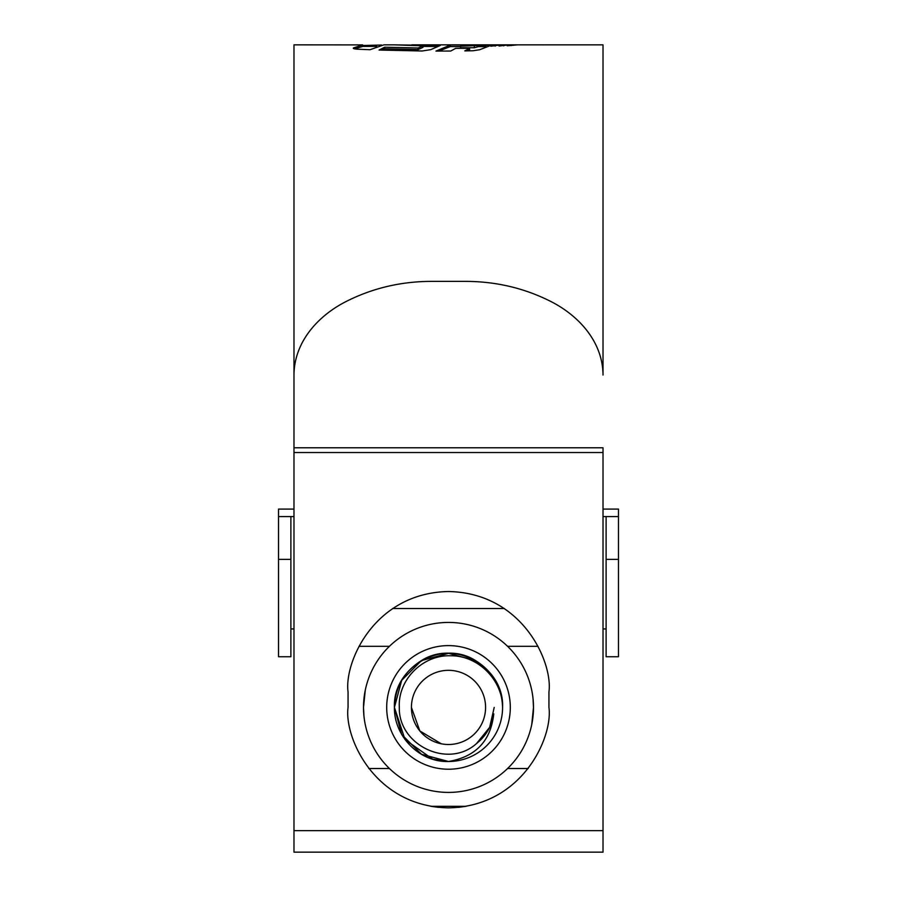 <?xml version="1.0" encoding="UTF-8"?>
<svg xmlns="http://www.w3.org/2000/svg" width="897" height="897" viewBox="0 0 897 897"><rect width="100%" height="100%" fill="white"/><g stroke="black" fill="none" stroke-linecap="round" stroke-linejoin="round"><path stroke-width="1.35" d="M618.47 559.369L618.47 656.75L606.114 656.75L606.114 559.369L618.47 559.369L618.47 516.582L606.114 516.582L606.114 559.369M603.019 509.081L618.47 509.081L618.47 516.582M293.981 516.582L278.53 516.582L278.53 509.081L293.981 509.081M606.114 516.582L603.019 516.582M278.53 559.369L278.53 656.75L290.886 656.75L290.886 559.369L278.53 559.369L278.53 516.582M290.886 516.582L290.886 559.369M411.42 707.419A37.08 37.08 0 0 0 448.5 744.499A37.08 37.08 0 0 0 485.58 707.419A37.08 37.08 0 0 0 448.5 670.328A37.08 37.08 0 0 0 411.42 707.419L419.83 730.943L441.246 743.792M399.311 707.419C398.369 745.071 448.13 769.267 476.542 743.535C486.118 735.876 491.859 725.987 493.765 713.877C490.794 740.967 475.702 756.833 448.5 761.497C419.404 762.45 393.873 736.123 394.422 707.419C395.151 687.024 404.166 671.416 421.455 660.584C455.171 638.989 504.428 667.435 502.578 707.419A54.078 54.078 0 0 1 448.5 761.497L421.455 754.254L401.665 734.464L394.422 707.419C395.151 687.024 404.166 671.416 421.455 660.584C455.171 638.989 504.428 667.435 502.578 707.419C502.511 679.926 478.045 655.337 450.451 655.763C422.857 654.788 397.763 679.646 399.311 707.419M432.847 759.187L448.5 761.497L421.455 754.254L401.665 734.464L394.422 707.419L401.665 734.464L421.455 754.254L448.5 761.497L421.455 754.254L401.665 734.464L394.422 707.419L401.665 734.464L421.455 754.254L448.5 761.497L421.455 754.254L401.665 734.464L394.422 707.419L401.665 734.464L421.455 754.254L448.5 761.497L421.455 754.254L401.665 734.464L394.422 707.419L401.665 734.464L421.455 754.254L448.5 761.497L421.455 754.254L401.665 734.464L394.422 707.419L401.665 734.464L421.455 754.254L448.5 761.497L421.455 754.254L401.665 734.464L394.422 707.419L401.665 734.464L421.455 754.254L448.5 761.497L421.455 754.254L401.665 734.464L394.422 707.419L401.665 734.464L421.455 754.254L448.5 761.497L421.455 754.254L401.665 734.464L394.422 707.419C395.151 687.024 404.166 671.416 421.455 660.584C455.171 638.989 504.428 667.435 502.578 707.419C501.849 687.024 492.834 671.416 475.545 660.584C441.829 638.989 392.572 667.435 394.422 707.419C395.151 687.024 404.166 671.416 421.455 660.584C455.171 638.989 504.428 667.435 502.578 707.419C504.428 667.435 455.171 638.989 421.455 660.584C404.166 671.416 395.151 687.024 394.422 707.419C395.151 687.024 404.166 671.416 421.455 660.584C455.171 638.989 504.428 667.435 502.578 707.419C501.849 687.024 492.834 671.416 475.545 660.584C441.829 638.989 392.572 667.435 394.422 707.419C395.151 687.024 404.166 671.416 421.455 660.584C455.171 638.989 504.428 667.435 502.578 707.419C504.428 667.435 455.171 638.989 421.455 660.584C404.166 671.416 395.151 687.024 394.422 707.419C395.151 687.024 404.166 671.416 421.455 660.584C455.171 638.989 504.428 667.435 502.578 707.419C504.428 667.435 455.171 638.989 421.455 660.584C404.166 671.416 395.151 687.024 394.422 707.419C392.572 667.435 441.829 638.989 475.545 660.584C492.834 671.416 501.849 687.024 502.578 707.419C504.428 667.435 455.171 638.989 421.455 660.584C404.166 671.416 395.151 687.024 394.422 707.419C395.151 687.024 404.166 671.416 421.455 660.584C455.171 638.989 504.428 667.435 502.578 707.419C504.428 667.435 455.171 638.989 421.455 660.584C404.166 671.416 395.151 687.024 394.422 707.419L401.71 680.296L421.5 660.551L448.601 653.341L475.735 660.697M494.213 707.419L489.639 727.366L476.542 743.535L489.639 727.366L494.213 707.419L489.639 727.366L476.542 743.535L489.639 727.366L494.213 707.419L489.639 727.366L476.542 743.535L489.639 727.366L494.213 707.419L489.639 727.366L476.542 743.535L489.639 727.366L494.213 707.419L489.639 727.366L476.542 743.535L489.639 727.366L494.213 707.419L489.639 727.366L476.542 743.535L489.639 727.366L494.213 707.419L489.639 727.366L476.542 743.535L489.639 727.366L494.213 707.419L489.639 727.366L476.542 743.535L489.639 727.366L494.213 707.419L489.639 727.366L476.542 743.535L489.639 727.366L494.213 707.419L489.639 727.366L476.542 743.535L489.639 727.366L494.213 707.419L489.639 727.366L476.542 743.535L489.639 727.366L494.213 707.419L489.639 727.366L476.542 743.535L489.639 727.366L494.213 707.419L489.639 727.366L476.542 743.535L489.639 727.366L494.213 707.419L489.639 727.366L476.542 743.535L489.639 727.366L494.213 707.419L489.639 727.366L476.542 743.535L489.639 727.366L494.213 707.419L489.639 727.366L476.542 743.535L489.639 727.366L494.213 707.419L489.639 727.366L476.542 743.535L489.639 727.366L494.213 707.419L489.639 727.366L476.542 743.535L489.639 727.366L494.213 707.419M432.623 759.12L405.052 739.621L394.422 707.419M528.221 768.516L507.579 768.516M363.947 716.041L363.509 707.419A84.991 84.991 0 0 0 448.5 792.41A84.991 84.991 0 0 0 533.491 707.419L531.742 724.529M389.421 768.516L368.779 768.516M386.697 707.419A61.803 61.803 0 0 1 448.5 645.605A61.803 61.803 0 0 1 510.303 707.419A61.803 61.803 0 0 1 448.5 769.222A61.803 61.803 0 0 1 386.697 707.419M504.406 608.525L392.594 608.525M458.558 807.356L466.048 806.313L430.952 806.313L438.386 807.345M507.579 646.322L537.976 646.322M359.024 646.322L389.421 646.322M533.053 698.797L533.491 707.419A84.991 84.991 0 0 0 448.5 622.428A84.991 84.991 0 0 0 363.509 707.419L365.258 690.309M393.85 44.85L440.292 45.489L430.773 49.649L422.139 50.994L379.095 50.041L384.678 47.193L418.103 48.001L422.947 45.825L393.85 44.85L383.905 44.85L370.024 49.716L357.802 49.212C354.203 48.943 352.756 48.516 353.474 47.933L362.646 44.906L293.981 44.85L293.981 852.15L603.019 852.15L603.019 447.782L293.981 447.782L293.981 375.047C294.149 343.573 315.912 317.538 344.224 302.48C371.638 288.229 401.251 281.198 433.049 281.378L463.951 281.378C495.749 281.198 525.35 288.229 552.754 302.468C581.021 317.493 602.84 343.517 603.019 375.047L603.019 44.85L518.645 44.85M518.522 44.85L411.835 44.85M381.573 45.029L362.646 45.512M435.953 51.084L450.731 51.051L455.71 48.337L469.602 48.292L464.792 50.894L473.011 50.759L479.637 49.739L491.713 45.074L460.553 46.184L464.758 45.052L450.395 45.007L435.953 51.084M490.838 46.218L499.864 45.018L495.166 45.052L490.838 46.218M499.057 46.039L508.106 44.94L499.057 46.039M517.02 44.861L507.265 45.781L517.02 44.917M548.942 691.968C552.978 662.591 522.839 592.895 448.5 591.527C374.161 592.895 344.022 662.591 348.058 691.968L348.058 707.419C344.022 736.796 374.161 806.493 448.5 807.861C522.839 806.493 552.978 736.796 548.942 707.419L548.942 691.968M531.73 44.85L564.179 44.85L531.73 44.85M362.646 44.906L362.646 46.453L355.234 48.651M437.31 46.509L422.947 46.42M422.947 45.825L422.947 47.373L418.103 49.57L384.678 48.752L381.842 50.131M384.678 48.752L384.678 47.193M418.103 49.57L418.103 48.001M434.395 46.476L434.395 44.928M469.602 48.292L469.602 49.851L467.685 50.849M486.275 46.622L478.426 46.622L474.322 47.754L460.553 47.743L460.553 46.184M460.553 46.588L450.395 46.554L438.723 51.084M450.395 46.554L450.395 45.007M474.322 47.754L474.322 46.196M478.426 46.622L478.426 45.074M495.166 46.162L495.166 45.052M503.666 45.87L503.666 44.973M511.133 45.579L511.133 44.917M542.584 44.861L547.562 44.85M603.019 830.644L293.981 830.644M603.019 452.537L293.981 452.537M606.114 628.943L603.019 628.943M293.981 628.943L290.886 628.943M376.762 46.397L362.646 46.397"/></g></svg>
